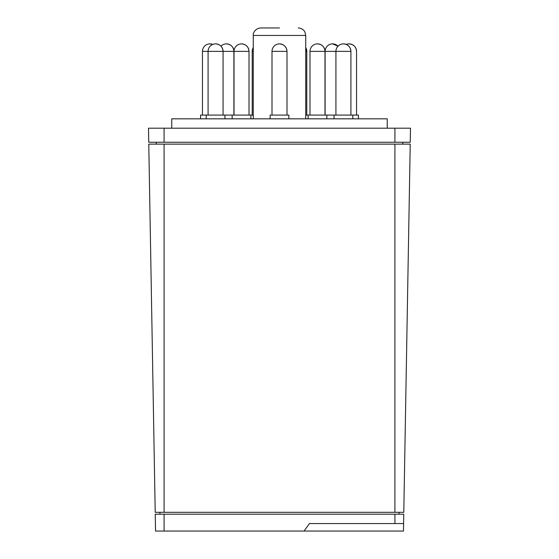 <?xml version="1.0" encoding="UTF-8"?>
<svg xmlns="http://www.w3.org/2000/svg" width="559" height="559" viewBox="0 0 559 559"><rect width="100%" height="100%" fill="white"/><g stroke="black" fill="none" stroke-linecap="round" stroke-linejoin="round"><path stroke-width="0.84" d="M171.76 128.193L171.76 118.829L387.24 118.829L387.24 128.193M270.13 118.829L270.13 115.077L288.87 115.077L288.87 118.829M200.583 118.829L200.583 115.077L253.269 115.077M305.731 115.077L358.417 115.077L358.417 118.829M279.5 27.95L260.76 27.95L279.5 27.95M403.598 523.552L403.465 531.05L304.033 531.05L309.483 523.552L403.598 523.552L403.759 514.189L403.598 523.552M403.759 514.189L155.241 514.189L155.535 531.05L304.033 531.05M155.241 514.189L155.535 531.05M399.042 514.189L399.042 512.31M159.958 512.31L159.958 514.189M394.92 512.31L403.794 512.31L410.222 144.124L148.778 144.124L155.206 512.31L394.92 512.31L394.92 144.124M148.778 144.124L155.206 512.31M410.222 144.124L403.794 512.31M324.982 115.077L324.982 51.372C324.541 46.816 322.04 44.322 317.491 43.875A7.498 7.498 0 0 0 309.993 51.372L324.982 51.372A7.498 7.498 0 0 0 317.491 43.875M350.912 115.077L350.912 51.372C350.465 46.816 347.971 44.322 343.415 43.875A7.498 7.498 0 0 0 335.924 51.372L350.912 51.372A7.498 7.498 0 0 0 343.415 43.875M356.544 115.077L356.544 51.372C356.104 46.816 353.602 44.322 349.054 43.875A7.498 7.498 0 0 0 346.231 44.427M332.605 43.875A7.498 7.498 0 0 1 338.006 46.18L332.605 43.875A7.498 7.498 0 0 0 325.107 51.372L335.924 51.372L335.924 115.077M306.793 115.077L306.793 51.372L305.731 47.529A7.498 7.498 0 0 1 306.793 51.372L305.731 51.372M209.946 43.875A7.498 7.498 0 0 1 212.769 44.427L209.946 43.875A7.498 7.498 0 0 0 202.456 51.372L233.893 51.372C233.445 46.816 230.951 44.322 226.395 43.875A7.498 7.498 0 0 0 220.994 46.18M223.076 115.077L223.076 51.372C222.636 46.816 220.134 44.322 215.585 43.875A7.498 7.498 0 0 0 208.088 51.372L208.088 115.077M249.007 115.077L249.007 51.372C248.559 46.816 246.065 44.322 241.509 43.875A7.498 7.498 0 0 0 234.018 51.372L249.007 51.372A7.498 7.498 0 0 0 241.509 43.875M286.998 115.077L286.998 51.372C286.55 46.816 284.056 44.322 279.5 43.875A7.498 7.498 0 0 0 272.002 51.372L286.998 51.372A7.498 7.498 0 0 0 279.5 43.875M402.794 144.124L402.794 142.252M156.206 142.252L156.206 144.124M410.502 128.193L148.498 128.193L148.75 142.252L410.25 142.252L410.502 128.193L410.25 142.252M148.498 128.193L148.75 142.252M305.731 118.829L305.731 35.448L253.269 35.448C252.92 33.288 255.002 28.327 260.76 27.95M394.92 514.189L394.92 523.552M164.08 514.189L164.08 531.05M164.08 144.124L164.08 512.31M253.269 47.529A7.498 7.498 0 0 0 252.207 51.372L253.269 51.372M394.92 128.193L394.92 142.252M164.08 128.193L164.08 142.252M232.146 118.829L232.146 115.077M206.215 118.829L206.215 115.077M334.044 118.829L334.044 115.077M308.121 118.829L308.121 115.077M272.002 115.077L272.002 51.372M234.018 115.077L234.018 51.372M233.893 115.077L233.893 51.372A7.498 7.498 0 0 0 226.395 43.875M309.993 115.077L309.993 51.372M356.544 51.372A7.498 7.498 0 0 0 349.054 43.875M223.076 51.372A7.498 7.498 0 0 0 215.585 43.875M325.107 115.077L325.107 51.372M252.207 115.077L252.207 51.372M202.456 115.077L202.456 51.372M305.731 35.448L304.886 31.989C305.144 32.031 302.866 28.097 298.24 27.95M253.269 35.448L253.269 118.829M326.854 118.829L326.854 115.077M352.785 118.829L352.785 115.077M224.956 118.829L224.956 115.077M250.879 118.829L250.879 115.077"/></g></svg>
